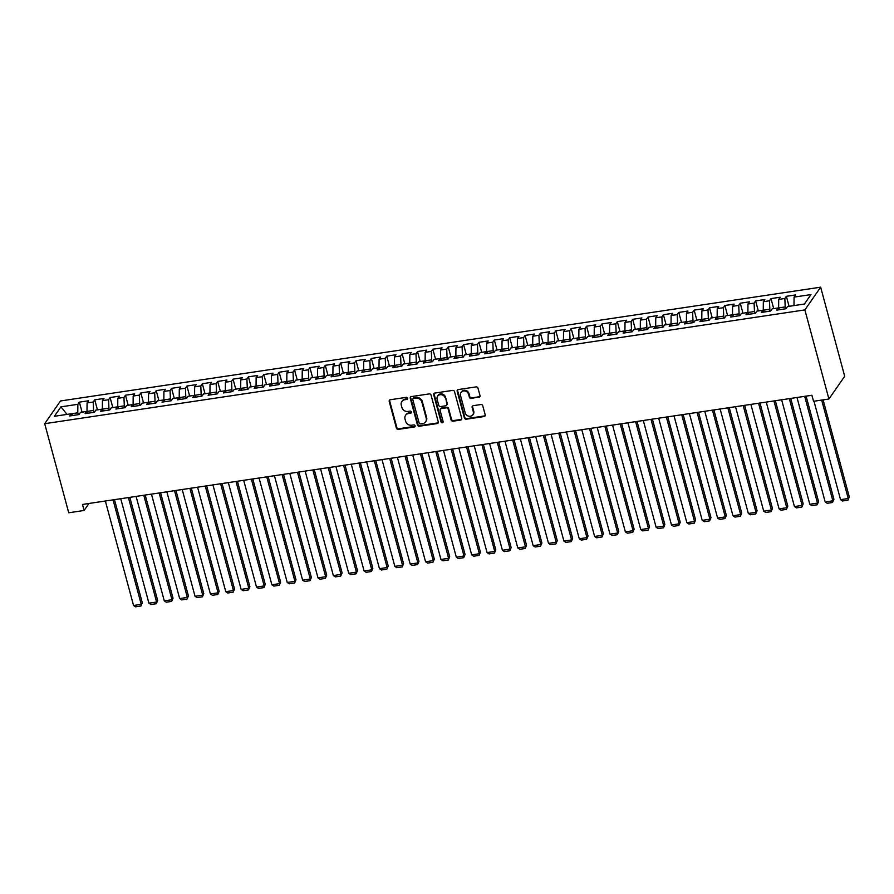 <?xml version="1.0" encoding="UTF-8"?>
<svg xmlns="http://www.w3.org/2000/svg" width="894" height="894" viewBox="0 0 894 894"><rect width="100%" height="100%" fill="white"/><g stroke="black" fill="none" stroke-linecap="round" stroke-linejoin="round"><path stroke-width="1.34" d="M407.686 398.221A1.129 1.006 -145.2 0 0 406.345 397.338L390.32 399.741A1.62 1.442 -145.2 0 0 389.214 401.44L396.411 428.125A1.62 1.442 -145.2 0 0 398.322 429.377L414.347 426.986A1.129 1.006 -145.2 0 0 415.118 425.79A1.129 1.006 -145.2 0 0 413.788 424.907L411.709 425.22A5.174 4.604 -145.2 0 1 405.608 421.197L405.004 418.973A5.174 4.604 -145.2 0 1 405.585 415.297A5.174 4.604 -145.2 0 1 408.558 413.509L410.625 413.196A1.129 1.006 -145.2 0 0 411.408 412A1.129 1.006 -145.2 0 0 410.067 411.117L407.988 411.43A5.174 4.604 -145.2 0 1 401.887 407.407L401.283 405.183A5.174 4.604 -145.2 0 1 401.864 401.518A5.174 4.604 -145.2 0 1 404.837 399.719L406.904 399.417A1.129 1.006 -145.2 0 0 407.686 398.221M478.905 397.349A1.62 1.442 -145.2 0 0 480.011 395.64L477.988 388.152A1.62 1.442 -145.2 0 0 476.089 386.901L458.287 389.56A1.62 1.442 -145.2 0 0 457.169 391.27L464.377 417.956A1.62 1.442 -145.2 0 0 466.277 419.208L484.079 416.548A1.62 1.442 -145.2 0 0 485.196 414.838L482.749 405.798A1.62 1.442 -145.2 0 0 480.849 404.535L473.228 405.675A1.62 1.442 -145.2 0 0 472.121 407.385L473.328 411.866A4.325 3.855 -145.2 0 1 465.26 413.073L460.511 395.517A4.325 3.855 -145.2 0 1 468.59 394.31L469.372 397.227A1.62 1.442 -145.2 0 0 471.283 398.489L479.329 396.735A1.62 1.442 -145.2 0 0 480 396.444M828.917 398.992L804.879 309.905L820.658 287.186L844.696 376.285L828.917 398.992L813.551 401.294L811.92 395.26L82.483 504.439L84.114 510.474L88.975 503.467M84.114 510.474L68.737 512.776L44.7 423.689L804.879 309.905M431.076 395.182A1.62 1.442 -145.2 0 0 429.165 393.919L411.363 396.59A1.62 1.442 -145.2 0 0 410.257 398.288L417.453 424.974A1.62 1.442 -145.2 0 0 419.364 426.226L437.166 423.566A1.62 1.442 -145.2 0 0 438.272 421.856L431.076 395.182M434.819 393.069L452.621 390.41A1.62 1.442 -145.2 0 1 454.532 391.661L461.729 418.347A1.62 1.442 -145.2 0 1 460.622 420.057L453.001 421.197A1.62 1.442 -145.2 0 1 451.101 419.934L448.173 409.117A1.62 1.442 -145.2 0 0 446.274 407.865L441.211 408.614A1.62 1.442 -145.2 0 0 440.105 410.324L443.145 421.588A1.129 1.006 -145.2 0 1 441.927 422.761A1.129 1.006 -145.2 0 1 441.033 421.912L433.713 394.779A1.62 1.442 -145.2 0 1 434.819 393.069M820.658 287.186L60.479 400.97L44.7 423.689M72.872 415.475L71.285 413.766L54.378 416.291L60.937 406.837L77.845 404.311L77.778 412.804L71.296 413.777L69.766 415.945L78.996 414.559L80.505 412.38L86.651 411.463L85.142 413.643L94.362 412.268L95.87 410.089L102.028 409.161L100.508 411.341L109.727 409.966L111.247 407.787L117.393 406.859L115.874 409.039L125.104 407.664L126.613 405.485L132.759 404.557L131.25 406.736L140.47 405.362L141.978 403.183L148.136 402.266L146.616 404.446L155.835 403.06L157.355 400.881L163.501 399.964L161.982 402.144L171.212 400.758L172.721 398.579L178.867 397.662L177.358 399.841L186.578 398.456L188.086 396.277L194.244 395.36L192.724 397.539L201.943 396.165L203.463 393.986L209.609 393.058L208.101 395.237L217.32 393.863L218.829 391.684L224.975 390.756L223.466 392.935L232.686 391.561L234.206 389.382L240.352 388.454L238.832 390.633L248.051 389.259L249.571 387.08L255.718 386.163L254.209 388.342L263.428 386.957L264.937 384.778L271.083 383.861L269.575 386.04L278.794 384.655L280.314 382.476L286.46 381.559L284.94 383.738L294.171 382.353L295.679 380.173L301.826 379.257L300.317 381.436L309.536 380.062L311.045 377.883L317.191 376.955L315.683 379.134L324.902 377.76L326.422 375.581L332.568 374.653L331.048 376.832L340.279 375.458L341.787 373.279L347.934 372.351L346.425 374.53L355.644 373.156L357.153 370.976L363.31 370.06L361.791 372.239L371.01 370.854L372.53 368.674L378.676 367.758L377.156 369.937L386.387 368.551L387.895 366.372L394.042 365.456L392.533 367.635L401.752 366.249L403.261 364.07L409.418 363.154L407.899 365.333L417.118 363.947L418.638 361.779L424.784 360.852L423.264 363.031L432.495 361.657L434.003 359.477L440.15 358.55L438.641 360.729L447.86 359.354L449.369 357.175L455.527 356.248L454.007 358.427L463.226 357.052L464.746 354.873L470.892 353.957L469.384 356.136L478.603 354.75L480.112 352.571L486.258 351.655L484.749 353.834L493.969 352.448L495.488 350.269L501.635 349.353L500.115 351.532L509.334 350.146L510.854 347.967L517 347.051L515.492 349.23L524.711 347.844L526.22 345.665L532.366 344.749L530.857 346.928L540.077 345.553L541.596 343.374L547.743 342.447L546.223 344.626L555.453 343.251L556.962 341.072L563.108 340.145L561.6 342.324L570.819 340.949L572.328 338.77L578.474 337.854L576.965 340.033L586.185 338.647L587.704 336.468L593.851 335.552L592.331 337.731L601.561 336.345L603.07 334.166L609.216 333.25L607.708 335.429L616.927 334.043L618.436 331.864L624.593 330.948L623.073 333.127L632.293 331.741L633.812 329.562L639.959 328.646L638.439 330.825L647.669 329.45L649.178 327.271L655.324 326.344L653.816 328.523L663.035 327.148L664.544 324.969L670.701 324.041L669.181 326.221L678.401 324.846L679.921 322.667L686.067 321.751L684.547 323.93L693.778 322.544L695.286 320.365L701.432 319.449L699.924 321.628L709.143 320.242L710.652 318.063L716.809 317.147L715.289 319.326L724.509 317.94L726.029 315.761L732.175 314.844L730.666 317.024L739.886 315.638L741.394 313.459L747.54 312.542L746.032 314.722L755.251 313.347L756.771 311.168L762.917 310.24L761.397 312.419L770.617 311.045L772.137 308.866L778.283 307.938L776.774 310.117L785.994 308.743L787.502 306.564L804.41 304.027L810.981 294.584L794.073 297.11L793.995 305.592M82.069 412.156L79.365 402.132L77.845 404.311M79.365 402.132L88.584 400.758L87.076 402.937L93.222 402.009L93.646 412.369M97.435 409.854L94.73 399.83L93.222 402.009M94.73 399.83L103.95 398.456L102.441 400.635L108.587 399.707L109.012 410.067M112.8 407.552L110.096 397.528L108.587 399.707M110.096 397.528L119.327 396.154L117.807 398.333L123.953 397.405L124.389 407.765M128.177 405.25L125.473 395.226L123.953 397.405M125.473 395.226L134.692 393.852L133.184 396.031L139.33 395.114L139.755 405.474M143.543 402.948L140.839 392.935L139.33 395.114M140.839 392.935L150.058 391.55L148.549 393.729L154.696 392.812L155.12 403.172M158.908 400.646L156.215 390.633L154.696 392.812M156.215 390.633L165.435 389.248L163.915 391.427L170.061 390.51L170.497 400.87M174.285 398.344L171.581 388.331L170.061 390.51M171.581 388.331L180.8 386.946L179.292 389.125L185.438 388.208L185.863 398.568M189.651 396.042L186.947 386.029L185.438 388.208M186.947 386.029L196.166 384.643L194.657 386.823L200.804 385.906L201.228 396.266M205.017 393.751L202.323 383.727L200.804 385.906M202.323 383.727L211.543 382.353L210.023 384.532L216.18 383.604L216.605 393.963M220.393 391.449L217.689 381.425L216.18 383.604M217.689 381.425L226.908 380.051L225.4 382.23L231.546 381.302L231.971 391.661M235.759 389.147L233.055 379.123L231.546 381.302M233.055 379.123L242.285 377.749L240.765 379.928L246.912 379.011L247.336 389.371M251.136 386.845L248.431 376.832L246.912 379.011M248.431 376.832L257.651 375.446L256.131 377.626L262.288 376.709L262.713 387.068M266.501 384.543L263.797 374.53L262.288 376.709M263.797 374.53L273.016 373.144L271.508 375.324L277.654 374.407L278.079 384.766M281.867 382.241L279.163 372.228L277.654 374.407M279.163 372.228L288.393 370.842L286.873 373.022L293.02 372.105L293.456 382.464M297.244 379.939L294.539 369.926L293.02 372.105M294.539 369.926L303.759 368.54L302.239 370.719L308.396 369.803L308.821 380.162M312.609 377.648L309.905 367.624L308.396 369.803M309.905 367.624L319.124 366.249L317.616 368.429L323.762 367.501L324.187 377.86M327.975 375.346L325.271 365.322L323.762 367.501M325.271 365.322L334.501 363.947L332.981 366.127L339.128 365.199L339.564 375.558M343.352 373.044L340.648 363.02L339.128 365.199M340.648 363.02L349.867 361.645L348.358 363.824L354.505 362.908L354.929 373.267M358.717 370.742L356.013 360.729L354.505 362.908M356.013 360.729L365.233 359.343L363.724 361.522L369.87 360.606L370.295 370.965M374.083 368.44L371.379 358.427L369.87 360.606M371.379 358.427L380.609 357.041L379.09 359.22L385.236 358.304L385.672 368.663M389.46 366.138L386.756 356.125L385.236 358.304M386.756 356.125L395.975 354.739L394.466 356.918L400.613 356.002L401.037 366.361M404.826 363.836L402.121 353.823L400.613 356.002M402.121 353.823L411.341 352.437L409.832 354.616L415.978 353.7L416.403 364.059M420.191 361.545L417.498 351.521L415.978 353.7M417.498 351.521L426.717 350.146L425.198 352.325L431.344 351.398L431.78 361.757M435.568 359.243L432.864 349.219L431.344 351.398M432.864 349.219L442.083 347.844L440.574 350.023L446.721 349.096L447.145 359.455M450.934 356.941L448.229 346.917L446.721 349.096M448.229 346.917L457.449 345.542L455.94 347.721L462.086 346.805L462.511 357.153M466.299 354.639L463.606 344.626L462.086 346.805M463.606 344.626L472.825 343.24L471.306 345.419L477.463 344.503L477.888 354.862M481.676 352.337L478.972 342.324L477.463 344.503M478.972 342.324L488.191 340.938L486.682 343.117L492.829 342.201L493.253 352.56M497.042 350.035L494.337 340.022L492.829 342.201M494.337 340.022L503.568 338.636L502.048 340.815L508.194 339.899L508.619 350.258M512.418 347.732L509.714 337.72L508.194 339.899M509.714 337.72L518.933 336.334L517.414 338.513L523.571 337.597L523.996 347.956M527.784 345.442L525.08 335.418L523.571 337.597M525.08 335.418L534.299 334.043L532.79 336.222L538.937 335.295L539.361 345.654M543.15 343.14L540.445 333.116L538.937 335.295M540.445 333.116L549.676 331.741L548.156 333.92L554.302 332.993L554.738 343.352M558.526 340.837L555.822 330.814L554.302 332.993M555.822 330.814L565.042 329.439L563.522 331.618L569.679 330.702L570.104 341.05M573.892 338.535L571.188 328.523L569.679 330.702M571.188 328.523L580.407 327.137L578.899 329.316L585.045 328.4L585.469 338.759M589.258 336.233L586.553 326.221L585.045 328.4M586.553 326.221L595.784 324.835L594.264 327.014L600.41 326.098L600.846 336.457M604.635 333.931L601.93 323.919L600.41 326.098M601.93 323.919L611.15 322.533L609.641 324.712L615.787 323.796L616.212 334.155M620 331.629L617.296 321.616L615.787 323.796M617.296 321.616L626.515 320.231L625.007 322.41L631.153 321.494L631.577 331.853M635.366 329.338L632.661 319.314L631.153 321.494M632.661 319.314L641.892 317.94L640.372 320.119L646.518 319.192L646.954 329.551M650.743 327.036L648.038 317.012L646.518 319.192M648.038 317.012L657.258 315.638L655.749 317.817L661.895 316.889L662.32 327.249M666.108 324.734L663.404 314.71L661.895 316.889M663.404 314.71L672.623 313.336L671.115 315.515L677.261 314.599L677.686 324.947M681.474 322.432L678.781 312.419L677.261 314.599M678.781 312.419L688 311.034L686.48 313.213L692.626 312.297L693.062 322.656M696.851 320.13L694.146 310.117L692.626 312.297M694.146 310.117L703.366 308.732L701.857 310.911L708.003 309.994L708.428 320.354M712.216 317.828L709.512 307.815L708.003 309.994M709.512 307.815L718.731 306.43L717.223 308.609L723.369 307.692L723.794 318.052M727.582 315.526L724.889 305.513L723.369 307.692M724.889 305.513L734.108 304.128L732.588 306.307L738.746 305.39L739.17 315.75M742.959 313.235L740.254 303.211L738.746 305.39M740.254 303.211L749.474 301.837L747.965 304.016L754.111 303.088L754.536 313.448M758.324 310.933L755.62 300.909L754.111 303.088M755.62 300.909L764.851 299.535L763.331 301.714L769.477 300.786L769.902 311.146M773.701 308.631L770.997 298.607L769.477 300.786M770.997 298.607L780.216 297.233L778.696 299.412L784.854 298.484L785.278 308.843M789.067 306.329L786.362 296.305L784.854 298.484M786.362 296.305L795.582 294.931L794.073 297.11M778.283 307.938L779.881 309.659M762.917 310.24L764.504 311.961M784.776 306.988L778.629 307.905L778.775 308.475M778.696 299.412L778.629 307.905M747.54 312.542L749.138 314.252M769.399 309.29L763.252 310.207L763.409 310.777M763.331 301.714L763.252 310.207M732.175 314.844L733.773 316.554M754.033 311.581L747.887 312.509L748.043 313.079M747.965 304.016L747.887 312.509M716.809 317.147L718.396 318.856M738.667 313.883L732.521 314.811L732.667 315.381M732.588 306.307L732.521 314.811M701.432 319.449L703.03 321.158M723.291 316.185L717.144 317.113L717.301 317.683M717.223 308.609L717.144 317.113M686.067 321.751L687.665 323.46M707.925 318.487L701.779 319.404L701.935 319.974M701.857 310.911L701.779 319.404M670.701 324.041L672.288 325.762M692.559 320.79L686.413 321.706L686.558 322.276M686.48 313.213L686.413 321.706M655.324 326.344L656.922 328.064M677.183 323.092L671.036 324.008L671.193 324.578M671.115 315.515L671.036 324.008M639.959 328.646L641.557 330.355M661.817 325.394L655.671 326.31L655.827 326.88M655.749 317.817L655.671 326.31M624.593 330.948L626.18 332.657M646.451 327.685L640.294 328.612L640.45 329.182M640.372 320.119L640.294 328.612M609.216 333.25L610.814 334.959M631.075 329.987L624.928 330.914L625.085 331.484M625.007 322.41L624.928 330.914M593.851 335.552L595.438 337.262M615.709 332.289L609.563 333.216L609.719 333.786M609.641 324.712L609.563 333.216M578.474 337.854L580.072 339.564M600.343 334.591L594.186 335.507L594.342 336.077M594.264 327.014L594.186 335.507M563.108 340.145L564.706 341.866M584.967 336.893L578.82 337.809L578.977 338.379M578.899 329.316L578.82 337.809M547.743 342.447L549.329 344.168M569.601 339.195L563.455 340.111L563.611 340.681M563.522 331.618L563.455 340.111M532.366 344.749L533.964 346.47M554.235 341.497L548.078 342.413L548.234 342.983M548.156 333.92L548.078 342.413M517 347.051L518.598 348.761M538.858 343.788L532.712 344.715L532.869 345.285M532.79 336.222L532.712 344.715M501.635 349.353L503.221 351.063M523.493 346.09L517.347 347.017L517.492 347.587M517.414 338.513L517.347 347.017M486.258 351.655L487.856 353.365M508.116 348.392L501.97 349.319L502.126 349.889M502.048 340.815L501.97 349.319M470.892 353.957L472.49 355.667M492.75 350.694L486.604 351.61L486.761 352.18M486.682 343.117L486.604 351.61M455.527 356.248L457.113 357.969M477.385 352.996L471.239 353.912L471.384 354.482M471.306 345.419L471.239 353.912M440.15 358.55L441.748 360.271M462.008 355.298L455.862 356.214L456.018 356.784M455.94 347.721L455.862 356.214M424.784 360.852L426.382 362.573M446.642 357.6L440.496 358.516L440.653 359.086M440.574 350.023L440.496 358.516M409.418 363.154L411.005 364.864M431.277 359.891L425.131 360.818L425.276 361.388M425.198 352.325L425.131 360.818M394.042 365.456L395.64 367.166M415.9 362.193L409.754 363.12L409.91 363.69M409.832 354.616L409.754 363.12M378.676 367.758L380.274 369.468M400.534 364.495L394.388 365.422L394.545 365.992M394.466 356.918L394.388 365.422M363.31 370.06L364.897 371.77M385.169 366.797L379.011 367.713L379.168 368.283M379.09 359.22L379.011 367.713M347.934 372.351L349.532 374.072M369.792 369.099L363.646 370.015L363.802 370.585M363.724 361.522L363.646 370.015M332.568 374.653L334.155 376.374M354.426 371.401L348.28 372.317L348.436 372.887M348.358 363.824L348.28 372.317M317.191 376.955L318.789 378.676M339.061 373.703L332.903 374.62L333.06 375.189M332.981 366.127L332.903 374.62M301.826 379.257L303.424 380.967M323.684 376.005L317.538 376.922L317.694 377.491M317.616 368.429L317.538 376.922M286.46 381.559L288.047 383.269M308.318 378.296L302.172 379.224L302.328 379.794M302.239 370.719L302.172 379.224M271.083 383.861L272.681 385.571M292.953 380.598L286.795 381.526L286.952 382.096M286.873 373.022L286.795 381.526M255.718 386.163L257.316 387.873M277.576 382.9L271.43 383.817L271.586 384.386M271.508 375.324L271.43 383.817M240.352 388.454L241.939 390.175M262.21 385.202L256.064 386.119L256.209 386.689M256.131 377.626L256.064 386.119M224.975 390.756L226.573 392.477M246.833 387.504L240.687 388.421L240.844 388.991M240.765 379.928L240.687 388.421M209.609 393.058L211.207 394.779M231.468 389.806L225.322 390.723L225.478 391.293M225.4 382.23L225.322 390.723M194.244 395.36L195.831 397.07M216.102 392.108L209.956 393.025L210.101 393.595M210.023 384.532L209.956 393.025M178.867 397.662L180.465 399.372M200.725 394.399L194.579 395.327L194.736 395.897M194.657 386.823L194.579 395.327M163.501 399.964L165.099 401.674M185.36 396.701L179.213 397.629L179.37 398.199M179.292 389.125L179.213 397.629M148.136 402.266L149.723 403.976M169.994 399.003L163.848 399.92L163.993 400.501M163.915 391.427L163.848 399.92M132.759 404.557L134.357 406.278M154.617 401.305L148.471 402.222L148.627 402.792M148.549 393.729L148.471 402.222M117.393 406.859L118.991 408.58M139.252 403.607L133.105 404.524L133.262 405.094M133.184 396.031L133.105 404.524M102.028 409.161L103.615 410.882M123.886 405.91L117.729 406.826L117.885 407.396M117.807 398.333L117.729 406.826M86.651 411.463L88.249 413.173M108.509 408.212L102.363 409.128L102.519 409.698M102.441 400.635L102.363 409.128M93.144 410.502L86.997 411.43L87.154 412M87.076 402.937L86.997 411.43M77.778 412.804L78.281 414.671M60.937 406.837L67.005 414.403M407.709 398.668A1.129 1.006 -145.2 0 1 407.34 398.802L405.261 399.104A5.174 4.604 -145.2 0 0 402.289 400.903L401.864 401.518M405.585 415.297L406.01 414.682A5.174 4.604 -145.2 0 1 408.983 412.894L411.05 412.581A1.129 1.006 -145.2 0 0 411.419 412.447M389.65 400.02A1.62 1.442 -145.2 0 0 389.639 400.825L396.835 427.511A1.62 1.442 -145.2 0 0 398.746 428.762L414.771 426.371A1.129 1.006 -145.2 0 0 415.14 426.237M410.692 396.869A1.62 1.442 -145.2 0 0 410.681 397.685L417.878 424.359A1.62 1.442 -145.2 0 0 419.789 425.611L437.591 422.951A1.62 1.442 -145.2 0 0 438.261 422.672M413.587 398.411A1.129 1.006 -145.2 0 0 412.804 399.607L419.13 423.03A1.129 1.006 -145.2 0 0 420.459 423.901L422.65 423.577A5.174 4.604 -145.2 0 0 425.622 421.789A5.174 4.604 -145.2 0 0 426.203 418.113L421.879 402.11A5.174 4.604 -145.2 0 0 415.766 398.087L413.587 398.411L414.011 397.796A1.129 1.006 -145.2 0 0 413.363 398.188L412.939 398.802M425.622 421.789L426.047 421.175A5.174 4.604 -145.2 0 0 426.628 417.498L426.203 418.113M414.011 397.796L416.202 397.472A5.174 4.604 -145.2 0 1 422.303 401.495L426.628 417.498M440.284 409.184L440.72 408.569A1.62 1.442 -145.2 0 1 441.636 407.999L446.698 407.251A1.62 1.442 -145.2 0 1 448.609 408.502L451.526 419.32A1.62 1.442 -145.2 0 0 453.437 420.582L461.047 419.442A1.62 1.442 -145.2 0 0 461.717 419.152M434.16 393.36A1.62 1.442 -145.2 0 0 434.138 394.165L441.457 421.297A1.129 1.006 -145.2 0 0 443.167 422.046M445.145 397.886A4.325 3.855 -145.2 0 0 437.077 399.093L438.742 405.284A1.62 1.442 -145.2 0 0 440.653 406.546L445.704 405.787A1.62 1.442 -145.2 0 0 446.821 404.077L445.57 397.271A4.325 3.855 -145.2 0 0 437.993 395.416L437.557 396.031M446.631 405.228L447.067 404.613A1.62 1.442 -145.2 0 0 447.246 403.462L446.821 404.077M445.57 397.271L447.246 403.462M461.002 392.444L461.427 391.829A4.325 3.855 -145.2 0 1 469.015 393.695L469.808 396.623A1.62 1.442 -145.2 0 0 471.708 397.875L479.329 396.735M472.837 414.939L473.272 414.324A4.325 3.855 -145.2 0 0 473.753 411.251L473.328 411.866M472.557 405.965A1.62 1.442 -145.2 0 0 472.546 406.77L473.753 411.251M457.616 389.851A1.62 1.442 -145.2 0 0 457.605 390.656L464.802 417.342A1.62 1.442 -145.2 0 0 466.713 418.593L484.514 415.933A1.62 1.442 -145.2 0 0 485.174 415.643M113.046 499.858L141.23 604.333L133.552 605.484L105.358 501.009M142.302 602.791L140.928 606.009L142.302 602.791L114.466 499.645M140.928 606.009L135.553 606.814L133.552 605.484M128.412 497.567L156.606 602.031L148.918 603.182L120.735 498.707M157.668 600.489L156.305 603.707L157.668 600.489L129.842 497.343M156.305 603.707L150.918 604.512L148.918 603.182M143.789 495.265L171.972 599.729L164.284 600.88L136.1 496.416M173.034 598.198L171.67 601.405L173.034 598.198L145.208 495.052M171.67 601.405L166.295 602.21L164.284 600.88M159.154 492.963L187.338 597.427L179.66 598.578L151.466 494.114M188.41 595.896L187.036 599.103L188.41 595.896L160.574 492.75M187.036 599.103L181.661 599.908L179.66 598.578M174.52 490.661L202.714 595.125L195.026 596.276L166.843 491.812M203.776 593.594L202.413 596.801L203.776 593.594L175.95 490.448M202.413 596.801L197.026 597.605L195.026 596.276M189.897 488.359L218.08 592.823L210.392 593.974L182.208 489.51M219.153 591.292L217.778 594.499L219.153 591.292L191.316 488.146M217.778 594.499L212.403 595.303L210.392 593.974M205.262 486.057L233.446 590.532L225.769 591.672L197.574 487.208M234.519 588.99L233.144 592.197L234.519 588.99L206.682 485.844M233.144 592.197L227.769 593.001L225.769 591.672M220.628 483.755L248.823 588.23L241.134 589.381L212.951 484.906M249.884 586.688L248.521 589.906L249.884 586.688L222.058 483.542M248.521 589.906L243.134 590.711L241.134 589.381M236.005 481.464L264.188 585.928L256.511 587.079L228.316 482.604M265.261 584.385L263.886 587.604L265.261 584.385L237.424 481.24M263.886 587.604L258.511 588.408L256.511 587.079M251.37 479.162L279.565 583.626L271.877 584.777L243.693 480.313M280.627 582.095L279.252 585.302L280.627 582.095L252.79 478.949M279.252 585.302L273.877 586.106L271.877 584.777M266.747 476.86L294.931 581.323L287.242 582.475L259.059 478.011M295.992 579.793L294.629 583L295.992 579.793L268.166 476.647M294.629 583L289.243 583.804L287.242 582.475M282.113 474.558L310.296 579.021L302.619 580.172L274.424 475.709M311.369 577.49L309.994 580.698L311.369 577.49L283.532 474.345M309.994 580.698L304.619 581.502L302.619 580.172M297.478 472.255L325.673 576.719L317.985 577.87L289.801 473.407M326.735 575.188L325.36 578.396L326.735 575.188L298.909 472.043M325.36 578.396L319.985 579.2L317.985 577.87M312.855 469.953L341.039 574.417L333.35 575.568L305.167 471.104M342.1 572.886L340.737 576.094L342.1 572.886L314.275 469.741M340.737 576.094L335.351 576.898L333.35 575.568M328.221 467.651L356.404 572.126L348.727 573.277L320.533 468.802M357.477 570.584L356.103 573.803L357.477 570.584L329.64 467.439M356.103 573.803L350.727 574.607L348.727 573.277M343.587 465.349L371.781 569.824L364.093 570.975L335.909 466.5M372.843 568.282L371.479 571.501L372.843 568.282L345.017 465.137M371.479 571.501L366.093 572.305L364.093 570.975M358.963 463.058L387.147 567.522L379.458 568.673L351.275 464.209M388.208 565.991L386.845 569.199L388.208 565.991L360.383 462.846M386.845 569.199L381.47 570.003L379.458 568.673M374.329 460.756L402.512 565.22L394.835 566.371L366.641 461.907M403.585 563.689L402.211 566.897L403.585 563.689L375.748 460.544M402.211 566.897L396.835 567.701L394.835 566.371M389.695 458.454L417.889 562.918L410.201 564.069L382.017 459.605M418.951 561.387L417.587 564.595L418.951 561.387L391.125 458.242M417.587 564.595L412.201 565.399L410.201 564.069M405.071 456.152L433.255 560.616L425.566 561.767L397.383 457.303M434.316 559.085L432.953 562.292L434.316 559.085L406.491 455.94M432.953 562.292L427.578 563.097L425.566 561.767M420.437 453.85L448.62 558.314L440.943 559.465L412.749 455.001M449.693 556.783L448.319 559.99L449.693 556.783L421.856 453.638M448.319 559.99L442.943 560.795L440.943 559.465M435.803 451.548L463.997 556.023L456.309 557.174L428.125 452.699M465.059 554.481L463.695 557.7L465.059 554.481L437.233 451.336M463.695 557.7L458.309 558.504L456.309 557.174M451.179 449.246L479.363 553.721L471.674 554.872L443.491 450.397M480.436 552.179L479.061 555.397L480.436 552.179L452.599 449.034M479.061 555.397L473.686 556.202L471.674 554.872M466.545 446.955L494.74 551.419L487.051 552.57L458.857 448.106M495.801 549.888L494.427 553.095L495.801 549.888L467.964 446.743M494.427 553.095L489.052 553.9L487.051 552.57M481.911 444.653L510.105 549.117L502.417 550.268L474.233 445.804M511.167 547.586L509.803 550.793L511.167 547.586L483.341 444.441M509.803 550.793L504.417 551.598L502.417 550.268M497.287 442.351L525.471 546.815L517.794 547.966L489.599 443.502M526.544 545.284L525.169 548.491L526.544 545.284L498.707 442.139M525.169 548.491L519.794 549.296L517.794 547.966M512.653 440.049L540.848 544.513L533.159 545.664L504.976 441.2M541.909 542.982L540.535 546.189L541.909 542.982L514.072 439.837M540.535 546.189L535.16 546.994L533.159 545.664M528.03 437.747L556.213 542.211L548.525 543.362L520.342 438.898M557.275 540.68L555.912 543.887L557.275 540.68L529.449 437.535M555.912 543.887L550.525 544.692L548.525 543.362M543.396 435.445L571.579 539.92L563.902 541.071L535.707 436.596M572.652 538.378L571.277 541.596L572.652 538.378L544.815 435.233M571.277 541.596L565.902 542.401L563.902 541.071M558.761 433.143L586.956 537.618L579.267 538.769L551.084 434.294M588.017 536.076L586.643 539.294L588.017 536.076L560.192 432.931M586.643 539.294L581.268 540.099L579.267 538.769M574.138 430.852L602.321 535.316L594.633 536.467L566.45 432.003M603.383 533.785L602.02 536.992L603.383 533.785L575.557 430.64M602.02 536.992L596.633 537.797L594.633 536.467M589.504 428.55L617.687 533.014L610.01 534.165L581.815 429.701M618.76 531.483L617.385 534.69L618.76 531.483L590.923 428.338M617.385 534.69L612.01 535.495L610.01 534.165M604.869 426.248L633.064 530.712L625.375 531.863L597.192 427.399M634.125 529.181L632.762 532.388L634.125 529.181L606.3 426.036M632.762 532.388L627.376 533.193L625.375 531.863M620.246 423.946L648.429 528.41L640.741 529.561L612.558 425.097M649.491 526.879L648.128 530.086L649.491 526.879L621.665 423.734M648.128 530.086L642.752 530.891L640.741 529.561M635.612 421.644L663.795 526.108L656.118 527.259L627.923 422.795M664.868 524.577L663.493 527.784L664.868 524.577L637.031 421.432M663.493 527.784L658.118 528.589L656.118 527.259M650.977 419.342L679.172 523.817L671.483 524.968L643.3 420.493M680.233 522.275L678.87 525.482L680.233 522.275L652.408 419.13M678.87 525.482L673.484 526.298L671.483 524.968M666.354 417.04L694.537 521.515L686.849 522.666L658.666 418.191M695.599 519.973L694.236 523.191L695.599 519.973L667.773 416.827M694.236 523.191L688.861 523.996L686.849 522.666M681.72 414.749L709.903 519.213L702.226 520.364L674.031 415.9M710.976 517.682L709.601 520.889L710.976 517.682L683.139 414.537M709.601 520.889L704.226 521.694L702.226 520.364M697.085 412.447L725.28 516.911L717.591 518.062L689.408 413.598M726.341 515.38L724.978 518.587L726.341 515.38L698.516 412.235M724.978 518.587L719.592 519.392L717.591 518.062M712.462 410.145L740.645 514.609L732.957 515.76L704.774 411.296M741.718 513.078L740.344 516.285L741.718 513.078L713.881 409.933M740.344 516.285L734.969 517.09L732.957 515.76M727.828 407.843L756.022 512.307L748.334 513.458L720.139 408.994M757.084 510.776L755.709 513.983L757.084 510.776L729.247 407.63M755.709 513.983L750.334 514.788L748.334 513.458M743.193 405.541L771.388 510.005L763.699 511.156L735.516 406.692M772.45 508.474L771.086 511.681L772.45 508.474L744.624 405.328M771.086 511.681L765.7 512.486L763.699 511.156M758.57 403.239L786.754 507.714L779.076 508.865L750.882 404.39M787.826 506.172L786.452 509.379L787.826 506.172L759.989 403.026M786.452 509.379L781.077 510.195L779.076 508.865M773.936 400.937L802.13 505.412L794.442 506.563L766.259 402.088M803.192 503.87L801.817 507.088L803.192 503.87L775.355 400.724M801.817 507.088L796.442 507.893L794.442 506.563M789.313 398.646L817.496 503.11L809.808 504.261L781.624 399.797M818.558 501.579L817.194 504.786L818.558 501.579L790.732 398.433M817.194 504.786L811.808 505.591L809.808 504.261M804.678 396.344L832.862 500.808L825.184 501.959L796.99 397.495M833.934 499.277L832.56 502.484L833.934 499.277L806.097 396.131M832.56 502.484L827.185 503.288L825.184 501.959M821.675 400.076L848.238 498.506L840.55 499.657L813.987 401.227M849.3 496.975L847.925 500.182L849.3 496.975L823.095 399.864M847.925 500.182L842.55 500.986L840.55 499.657M405.261 399.104L404.837 399.719M411.05 412.581L410.625 413.196M408.983 412.894L408.558 413.509M414.771 426.371L414.347 426.986M398.746 428.762L398.322 429.377M396.835 427.511L396.411 428.125M389.639 400.825L389.214 401.44M407.34 398.802L406.904 399.417M437.591 422.951L437.166 423.566M419.789 425.611L419.364 426.226M417.878 424.359L417.453 424.974M410.681 397.685L410.257 398.288M422.303 401.495L421.879 402.11M416.202 397.472L415.766 398.087M461.047 419.442L460.622 420.057M453.437 420.582L453.001 421.197M451.526 419.32L451.101 419.934M448.609 408.502L448.173 409.117M446.698 407.251L446.274 407.865M441.636 407.999L441.211 408.614M441.457 421.297L441.033 421.912M434.138 394.165L433.713 394.779M471.708 397.875L471.283 398.489M469.808 396.623L469.372 397.227M469.015 393.695L468.59 394.31M472.546 406.77L472.121 407.385M484.514 415.933L484.079 416.548M466.713 418.593L466.277 419.208M464.802 417.342L464.377 417.956M457.605 390.656L457.169 391.27"/></g></svg>
